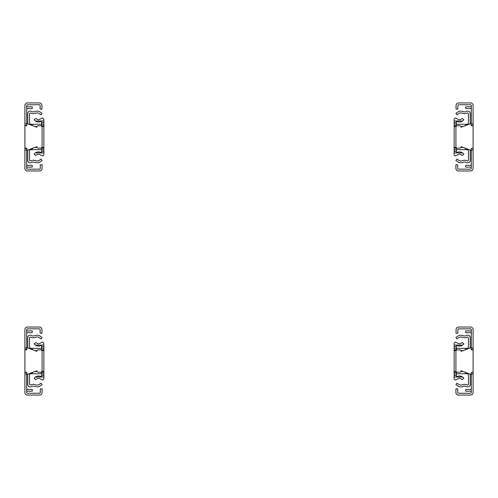 <?xml version="1.0" encoding="UTF-8"?>
<svg xmlns="http://www.w3.org/2000/svg" width="498" height="498" viewBox="0 0 498 498"><rect width="100%" height="100%" fill="white"/><g stroke="black" fill="none" stroke-linecap="round" stroke-linejoin="round"><path stroke-width="0.75" d="M24.9 123.878L26.711 123.878L26.711 105.501A0.753 0.753 0 0 1 27.465 104.742L39.379 104.742A0.753 0.753 0 0 1 40.133 105.501L40.133 109.118L41.944 109.118L41.944 105.501A2.565 2.565 0 0 0 39.379 102.937L27.465 102.937A2.565 2.565 0 0 0 24.9 105.501L24.9 148.143L26.711 148.143L26.711 168.399A0.753 0.753 0 0 0 27.465 169.158L39.535 169.158A0.753 0.753 0 0 0 40.288 168.399L40.288 164.782L42.1 164.782L42.1 168.399A2.565 2.565 0 0 1 39.535 170.963L27.465 170.963A2.565 2.565 0 0 1 24.9 168.399L24.9 148.454L26.711 148.454M26.711 123.878L26.711 125.757L24.9 125.757M26.711 106.771L32.252 106.771L32.252 108.564L26.711 108.564M24.9 148.143L24.9 148.454M26.711 165.336L32.252 165.336L32.252 167.129L26.711 167.129M26.711 123.392A2.39 2.39 0 0 0 28.43 124.07L36.852 127.239A1.494 1.494 0 0 1 38.346 125.745L40.587 125.745A1.494 1.494 0 0 1 42.081 127.239L42.081 146.661A1.494 1.494 0 0 1 40.587 148.155L38.346 148.155A1.494 1.494 0 0 1 36.852 146.661L28.43 149.83A2.39 2.39 0 0 0 26.711 150.508M24.9 125.446L26.711 125.446M24.9 347.978L26.711 347.978L26.711 329.601A0.753 0.753 0 0 1 27.465 328.842L39.379 328.842A0.753 0.753 0 0 1 40.133 329.601L40.133 333.218L41.944 333.218L41.944 329.601A2.565 2.565 0 0 0 39.379 327.037L27.465 327.037A2.565 2.565 0 0 0 24.9 329.601L24.9 372.243L26.711 372.243L26.711 392.499A0.753 0.753 0 0 0 27.465 393.258L39.535 393.258A0.753 0.753 0 0 0 40.288 392.499L40.288 388.882L42.1 388.882L42.1 392.499A2.565 2.565 0 0 1 39.535 395.063L27.465 395.063A2.565 2.565 0 0 1 24.9 392.499L24.9 372.554L26.711 372.554M26.711 347.978L26.711 349.857L24.9 349.857M26.711 330.871L32.252 330.871L32.252 332.664L26.711 332.664M24.9 372.243L24.9 372.554M26.711 389.436L32.252 389.436L32.252 391.229L26.711 391.229M26.711 347.492A2.39 2.39 0 0 0 28.43 348.17L36.852 351.339A1.494 1.494 0 0 1 38.346 349.845L40.587 349.845A1.494 1.494 0 0 1 42.081 351.339L42.081 370.761A1.494 1.494 0 0 1 40.587 372.255L38.346 372.255A1.494 1.494 0 0 1 36.852 370.761L28.43 373.93A2.39 2.39 0 0 0 26.711 374.608M24.9 349.546L26.711 349.546M37.051 126.492L34.673 126.492M33.683 147.794A2.54 2.54 0 0 1 33.434 147.968L29.899 150.178A0.747 0.747 0 0 0 29.55 150.807L29.55 160.026A0.896 0.896 0 0 0 30.851 160.823A5.347 5.347 0 0 1 34.748 160.443L36.142 160.842A3.735 3.735 0 0 0 39.348 160.281L41.004 159.086L42.1 160.512L40.4 161.732A5.528 5.528 0 0 1 35.651 162.566L34.256 162.167A3.554 3.554 0 0 0 31.804 162.354L31.25 162.609A2.465 2.465 0 0 1 27.757 160.368L27.757 150.807A2.54 2.54 0 0 1 27.938 149.873M27.757 155.326L27.757 150.807M27.938 124.027A2.54 2.54 0 0 1 27.757 123.093L27.757 113.532A2.465 2.465 0 0 1 31.25 111.291L31.804 111.546A3.554 3.554 0 0 0 34.256 111.733L35.651 111.334A5.528 5.528 0 0 1 40.4 112.168L42.1 113.388L41.004 114.814L39.348 113.619A3.735 3.735 0 0 0 36.142 113.058L34.748 113.457A5.347 5.347 0 0 1 30.851 113.077A0.896 0.896 0 0 0 29.55 113.874L29.55 123.093A0.747 0.747 0 0 0 29.899 123.722L33.434 125.932A2.54 2.54 0 0 1 33.683 126.106M29.899 150.178A0.747 0.747 0 0 0 29.55 150.807M29.55 123.093A0.747 0.747 0 0 0 29.899 123.722L33.434 125.932M27.757 123.093L27.757 118.574M37.051 147.408L34.673 147.408M37.051 350.592L34.673 350.592M33.683 371.894A2.54 2.54 0 0 1 33.434 372.068L29.899 374.278A0.747 0.747 0 0 0 29.55 374.907L29.55 384.126A0.896 0.896 0 0 0 30.851 384.923A5.347 5.347 0 0 1 34.748 384.543L36.142 384.942A3.735 3.735 0 0 0 39.348 384.381L41.004 383.186L42.1 384.612L40.4 385.832A5.528 5.528 0 0 1 35.651 386.666L34.256 386.267A3.554 3.554 0 0 0 31.804 386.454L31.25 386.709A2.465 2.465 0 0 1 27.757 384.468L27.757 374.907A2.54 2.54 0 0 1 27.938 373.973M27.757 379.426L27.757 374.907M27.938 348.127A2.54 2.54 0 0 1 27.757 347.193L27.757 337.632A2.465 2.465 0 0 1 31.25 335.391L31.804 335.646A3.554 3.554 0 0 0 34.256 335.833L35.651 335.434A5.528 5.528 0 0 1 40.4 336.268L42.1 337.488L41.004 338.914L39.348 337.719A3.735 3.735 0 0 0 36.142 337.158L34.748 337.557A5.347 5.347 0 0 1 30.851 337.177A0.896 0.896 0 0 0 29.55 337.974L29.55 347.193A0.747 0.747 0 0 0 29.899 347.822L33.434 350.032A2.54 2.54 0 0 1 33.683 350.206M29.899 374.278A0.747 0.747 0 0 0 29.55 374.907M29.55 347.193A0.747 0.747 0 0 0 29.899 347.822L33.434 350.032M27.757 347.193L27.757 342.674M37.051 371.508L34.673 371.508M460.949 147.408L463.327 147.408M464.317 126.106A2.54 2.54 0 0 1 464.566 125.932L468.101 123.722A0.747 0.747 0 0 0 468.45 123.093L468.45 113.874A0.896 0.896 0 0 0 467.149 113.077A5.347 5.347 0 0 1 463.252 113.457L461.858 113.058A3.735 3.735 0 0 0 458.652 113.619L456.996 114.814L455.9 113.388L457.6 112.168A5.528 5.528 0 0 1 462.349 111.334L463.744 111.733A3.554 3.554 0 0 0 466.196 111.546L466.75 111.291A2.465 2.465 0 0 1 470.243 113.532L470.243 123.093A2.54 2.54 0 0 1 470.062 124.027M470.243 118.574L470.243 123.093M470.062 149.873A2.54 2.54 0 0 1 470.243 150.807L470.243 160.368A2.465 2.465 0 0 1 466.75 162.609L466.196 162.354A3.554 3.554 0 0 0 463.744 162.167L462.349 162.566A5.528 5.528 0 0 1 457.6 161.732L455.9 160.512L456.996 159.086L458.652 160.281A3.735 3.735 0 0 0 461.858 160.842L463.252 160.443A5.347 5.347 0 0 1 467.149 160.823A0.896 0.896 0 0 0 468.45 160.026L468.45 150.807A0.747 0.747 0 0 0 468.101 150.178L464.566 147.968A2.54 2.54 0 0 1 464.317 147.794M468.101 123.722A0.747 0.747 0 0 0 468.45 123.093M468.45 150.807A0.747 0.747 0 0 0 468.101 150.178L464.566 147.968M470.243 150.807L470.243 155.326M460.949 126.492L463.327 126.492M460.949 371.508L463.327 371.508M464.317 350.206A2.54 2.54 0 0 1 464.566 350.032L468.101 347.822A0.747 0.747 0 0 0 468.45 347.193L468.45 337.974A0.896 0.896 0 0 0 467.149 337.177A5.347 5.347 0 0 1 463.252 337.557L461.858 337.158A3.735 3.735 0 0 0 458.652 337.719L456.996 338.914L455.9 337.488L457.6 336.268A5.528 5.528 0 0 1 462.349 335.434L463.744 335.833A3.554 3.554 0 0 0 466.196 335.646L466.75 335.391A2.465 2.465 0 0 1 470.243 337.632L470.243 347.193A2.54 2.54 0 0 1 470.062 348.127M470.243 342.674L470.243 347.193M470.062 373.973A2.54 2.54 0 0 1 470.243 374.907L470.243 384.468A2.465 2.465 0 0 1 466.75 386.709L466.196 386.454A3.554 3.554 0 0 0 463.744 386.267L462.349 386.666A5.528 5.528 0 0 1 457.6 385.832L455.9 384.612L456.996 383.186L458.652 384.381A3.735 3.735 0 0 0 461.858 384.942L463.252 384.543A5.347 5.347 0 0 1 467.149 384.923A0.896 0.896 0 0 0 468.45 384.126L468.45 374.907A0.747 0.747 0 0 0 468.101 374.278L464.566 372.068A2.54 2.54 0 0 1 464.317 371.894M468.101 347.822A0.747 0.747 0 0 0 468.45 347.193M468.101 374.278L464.566 372.068M470.243 374.907L470.243 379.426M460.949 350.592L463.327 350.592M41.633 147.725L41.633 152.295L41.197 152.562A5.659 5.659 0 0 0 35.346 152.923L34.076 154.137L35.856 155.501L37.232 154.43L38.956 154.181L42.629 155.949L43.519 155.438L43.874 154.473L43.874 120.977L35.346 120.977A5.659 5.659 0 0 0 41.197 121.338L41.633 121.605L41.633 125.701L43.874 125.701M31.038 149.468A2.241 2.241 0 0 0 31.922 149.649L41.633 149.649M43.874 120.977L43.668 118.673L42.367 117.933L38.956 119.719L37.232 119.47L35.856 118.4L34.076 119.763L35.346 120.977M41.633 124.251L31.922 124.251A2.241 2.241 0 0 0 31.038 124.432M35.346 152.923L43.874 152.923M41.633 126.175L41.633 125.701M41.633 371.825L41.633 376.395L41.197 376.662A5.659 5.659 0 0 0 35.346 377.023L34.076 378.237L35.856 379.601L37.232 378.53L38.956 378.281L42.629 380.049L43.519 379.538L43.874 378.573L43.874 345.077L35.346 345.077A5.659 5.659 0 0 0 41.197 345.438L41.633 345.705L41.633 349.801L43.874 349.801M31.038 373.568A2.241 2.241 0 0 0 31.922 373.749L41.633 373.749M43.874 345.077L43.668 342.773L42.367 342.033L38.956 343.819L37.232 343.57L35.856 342.5L34.076 343.863L35.346 345.077M41.633 348.351L31.922 348.351A2.241 2.241 0 0 0 31.038 348.532M35.346 377.023L43.874 377.023M41.633 350.275L41.633 349.801M473.1 125.757L473.1 105.501A2.565 2.565 0 0 0 470.535 102.937L458.621 102.937A2.565 2.565 0 0 0 456.056 105.501L456.056 109.118L457.867 109.118L457.867 105.501A0.753 0.753 0 0 1 458.621 104.742L470.535 104.742A0.753 0.753 0 0 1 471.289 105.501L471.289 125.757L473.1 125.757L473.1 148.454L471.289 148.454L471.289 168.399A0.753 0.753 0 0 1 470.535 169.158L458.465 169.158A0.753 0.753 0 0 1 457.712 168.399L457.712 164.782L455.9 164.782L455.9 168.399A2.565 2.565 0 0 0 458.465 170.963L470.535 170.963A2.565 2.565 0 0 0 473.1 168.399L473.1 148.454M473.1 148.143L471.289 148.454M471.289 106.771L465.748 106.771L465.748 108.564L471.289 108.564M471.289 165.336L465.748 165.336L465.748 167.129L471.289 167.129M471.289 123.392A2.39 2.39 0 0 1 469.57 124.07L461.148 127.239A1.494 1.494 0 0 0 459.654 125.745L457.413 125.745A1.494 1.494 0 0 0 455.919 127.239L455.919 146.661A1.494 1.494 0 0 0 457.413 148.155L459.654 148.155A1.494 1.494 0 0 0 461.148 146.661L469.57 149.83A2.39 2.39 0 0 1 471.289 150.508M473.1 125.446L471.289 125.446M473.1 349.857L473.1 329.601A2.565 2.565 0 0 0 470.535 327.037L458.621 327.037A2.565 2.565 0 0 0 456.056 329.601L456.056 333.218L457.867 333.218L457.867 329.601A0.753 0.753 0 0 1 458.621 328.842L470.535 328.842A0.753 0.753 0 0 1 471.289 329.601L471.289 349.857L473.1 349.857L473.1 372.554L471.289 372.554L471.289 392.499A0.753 0.753 0 0 1 470.535 393.258L458.465 393.258A0.753 0.753 0 0 1 457.712 392.499L457.712 388.882L455.9 388.882L455.9 392.499A2.565 2.565 0 0 0 458.465 395.063L470.535 395.063A2.565 2.565 0 0 0 473.1 392.499L473.1 372.554M473.1 372.243L471.289 372.554M471.289 330.871L465.748 330.871L465.748 332.664L471.289 332.664M471.289 389.436L465.748 389.436L465.748 391.229L471.289 391.229M471.289 347.492A2.39 2.39 0 0 1 469.57 348.17L461.148 351.339A1.494 1.494 0 0 0 459.654 349.845L457.413 349.845A1.494 1.494 0 0 0 455.919 351.339L455.919 370.761A1.494 1.494 0 0 0 457.413 372.255L459.654 372.255A1.494 1.494 0 0 0 461.148 370.761L469.57 373.93A2.39 2.39 0 0 1 471.289 374.608M473.1 349.546L471.289 349.546M456.367 147.725L456.367 152.295L456.803 152.562A5.659 5.659 0 0 1 462.654 152.923L463.924 154.137L462.144 155.501L460.768 154.43L459.044 154.181L455.371 155.949L454.481 155.438L454.126 154.473L454.151 119.165L455.371 117.951L459.044 119.719L460.768 119.47L462.144 118.4L463.924 119.763L462.654 120.977A5.659 5.659 0 0 1 456.803 121.338L456.367 121.605L456.367 125.701L454.126 125.701M466.962 149.468A2.241 2.241 0 0 1 466.078 149.649L456.367 149.649M456.367 126.175L456.367 125.701M456.367 124.251L466.078 124.251A2.241 2.241 0 0 1 466.962 124.432M462.654 152.923L454.126 152.923M462.654 120.977L454.126 120.977M456.367 371.825L456.367 376.395L456.803 376.662A5.659 5.659 0 0 1 462.654 377.023L463.924 378.237L462.144 379.601L460.768 378.53L459.044 378.281L455.371 380.049L454.481 379.538L454.126 378.573L454.151 343.265L455.371 342.051L459.044 343.819L460.768 343.57L462.144 342.5L463.924 343.863L462.654 345.077A5.659 5.659 0 0 1 456.803 345.438L456.367 345.705L456.367 349.801L454.126 349.801M466.962 373.568A2.241 2.241 0 0 1 466.078 373.749L456.367 373.749M456.367 350.275L456.367 349.801M456.367 348.351L466.078 348.351A2.241 2.241 0 0 1 466.962 348.532M462.654 377.023L454.126 377.023M462.654 345.077L454.126 345.077M24.9 150.023L26.711 150.023M24.9 374.123L26.711 374.123M41.633 151.373L43.874 151.373M41.633 122.527L43.874 122.527M41.876 147.42L43.874 147.42M41.876 126.48L43.874 126.48M41.633 149.817L43.874 149.817M41.633 148.199L43.874 148.199M41.633 124.083L43.874 124.083M41.633 375.473L43.874 375.473M41.633 346.627L43.874 346.627M41.876 371.52L43.874 371.52M41.876 350.58L43.874 350.58M41.633 373.917L43.874 373.917M41.633 372.299L43.874 372.299M41.633 348.183L43.874 348.183M473.1 150.023L471.289 150.023M473.1 123.878L471.289 123.878M473.1 374.123L471.289 374.123M473.1 347.978L471.289 347.978M456.367 151.373L454.126 151.373M456.367 149.817L454.126 149.817M456.367 148.199L454.126 148.199M456.124 147.42L454.126 147.42M456.124 126.48L454.126 126.48M456.367 124.083L454.126 124.083M456.367 122.527L454.126 122.527M456.367 375.473L454.126 375.473M456.367 373.917L454.126 373.917M456.367 372.299L454.126 372.299M456.124 371.52L454.126 371.52M456.124 350.58L454.126 350.58M456.367 348.183L454.126 348.183M456.367 346.627L454.126 346.627"/></g></svg>
